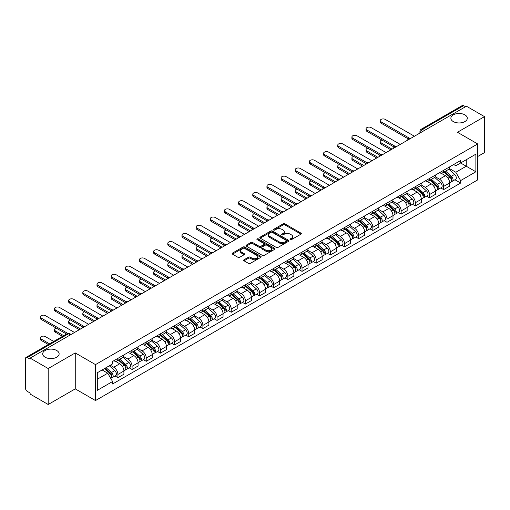 <?xml version="1.0" encoding="UTF-8"?>
<svg xmlns="http://www.w3.org/2000/svg" width="510" height="510" viewBox="0 0 510 510"><rect width="100%" height="100%" fill="white"/><g stroke="black" fill="none" stroke-linecap="round" stroke-linejoin="round"><path stroke-width="0.76" d="M290.247 239.617A0.88 0.51 0 0 0 291.497 239.617L300.964 234.147A1.262 0.727 0 0 0 301.333 233.637A1.262 0.727 0 0 0 300.964 233.121L284.924 223.858A1.262 0.727 0 0 0 283.146 223.858L273.672 229.328A0.88 0.51 0 0 0 273.417 229.685A0.88 0.51 0 0 0 273.672 230.048A0.88 0.51 0 0 0 274.922 230.048L276.146 229.341A4.035 2.327 0 0 1 281.851 229.341L283.19 230.112A4.035 2.327 0 0 1 284.37 231.757A4.035 2.327 0 0 1 283.19 233.401L281.96 234.109A0.88 0.51 0 0 0 281.705 234.472A0.88 0.51 0 0 0 281.96 234.829A0.88 0.51 0 0 0 283.209 234.829L284.433 234.122A4.035 2.327 0 0 1 290.139 234.122L291.478 234.893A4.035 2.327 0 0 1 292.657 236.544A4.035 2.327 0 0 1 291.478 238.189L290.247 238.897A0.88 0.51 0 0 0 289.992 239.254A0.88 0.51 0 0 0 290.247 239.617L290.247 238.897M56.731 350.51A8.217 4.743 0 0 0 47.774 349.478A8.217 4.743 0 0 0 42.7 353.863A8.217 4.743 0 0 0 45.109 357.217A8.217 4.743 0 0 0 54.066 358.243A8.217 4.743 0 0 0 59.134 353.863A8.217 4.743 0 0 0 56.731 350.51M464.89 114.858A8.217 4.743 0 0 0 455.934 113.832A8.217 4.743 0 0 0 450.865 118.212A8.217 4.743 0 0 0 453.269 121.565A8.217 4.743 0 0 0 462.226 122.598A8.217 4.743 0 0 0 467.3 118.212A8.217 4.743 0 0 0 464.89 114.858M244.022 259.769A1.262 0.727 0 0 0 243.652 260.285A1.262 0.727 0 0 0 244.022 260.801L248.523 263.396A1.262 0.727 0 0 0 250.308 263.396L260.82 257.327A1.262 0.727 0 0 0 261.19 256.81A1.262 0.727 0 0 0 260.82 256.3L244.781 247.038A1.262 0.727 0 0 0 242.996 247.038L232.483 253.107A1.262 0.727 0 0 0 232.114 253.623A1.262 0.727 0 0 0 232.483 254.139L237.921 257.276A1.262 0.727 0 0 0 239.7 257.276L244.201 254.675A1.262 0.727 0 0 0 244.57 254.165A1.262 0.727 0 0 0 244.201 253.648L241.504 252.093A3.372 1.944 0 0 1 240.516 250.716A3.372 1.944 0 0 1 242.601 248.918A3.372 1.944 0 0 1 246.273 249.339L256.836 255.433A3.372 1.944 0 0 1 257.818 256.81A3.372 1.944 0 0 1 255.739 258.608A3.372 1.944 0 0 1 252.067 258.188L250.308 257.174A1.262 0.727 0 0 0 248.523 257.174L244.022 259.769L244.022 260.801L248.523 258.219L248.523 257.174M95.491 364.605L75.251 352.92L48.195 368.539L30.128 358.109L466.433 106.207L484.5 116.637L457.444 132.262L477.692 143.947L95.491 364.605L95.491 400.56L477.692 179.902L477.692 143.947M276.235 247.401A1.262 0.727 0 0 0 278.02 247.401L288.532 241.326A1.262 0.727 0 0 0 288.902 240.816A1.262 0.727 0 0 0 288.532 240.299L272.493 231.036A1.262 0.727 0 0 0 270.714 231.036L260.196 237.112A1.262 0.727 0 0 0 259.826 237.622A1.262 0.727 0 0 0 260.196 238.138L276.235 247.401M257.474 239.808A0.88 0.51 0 0 1 258.372 239.929L274.66 249.339L264.161 255.395A1.262 0.727 0 0 1 262.382 255.395L246.343 246.139L246.343 245.106A1.262 0.727 0 0 0 245.973 245.622A1.262 0.727 0 0 0 246.343 246.139M246.343 245.106L250.844 242.511A1.262 0.727 0 0 1 252.622 242.511L259.125 246.266A1.262 0.727 0 0 0 260.91 246.266L263.893 244.545A1.262 0.727 0 0 0 264.263 244.029A1.262 0.727 0 0 0 263.893 243.512L257.123 239.604A0.88 0.51 0 0 1 256.861 239.241A0.88 0.51 0 0 1 257.41 238.776A0.88 0.51 0 0 1 258.372 238.884L274.68 248.3A1.262 0.727 0 0 1 275.049 248.81A1.262 0.727 0 0 1 274.68 249.326L274.68 248.3M48.195 368.539L48.195 404.494L30.128 394.064L30.128 393.012L27.317 391.393A2.569 1.485 -120 0 1 25.5 388.244L25.5 358.581A2.569 1.485 -120 0 1 26.029 357.402L67.154 333.661A2.569 1.485 60 0 1 68.442 333.789L27.317 357.529A2.569 1.485 -120 0 0 26.029 357.402M477.692 156.525L484.5 152.598L484.5 116.637M48.195 404.494L75.251 388.875L95.491 400.56M30.128 358.109L30.128 359.155L27.317 357.529M424.403 130.477L422.497 129.374A2.569 1.485 60 0 0 421.209 129.247L462.334 105.506A2.569 1.485 60 0 1 463.622 105.634L422.497 129.374A2.569 1.485 120 0 0 420.68 132.523L420.68 132.625M465.528 106.737L463.622 105.634M443.649 170.315A5.903 3.411 60 0 1 442.425 172.96L448.417 169.505A5.903 3.411 -120 0 0 449.642 166.853M435.145 176.67L439.473 179.169A5.903 3.411 60 0 1 443.649 186.405L449.642 182.943A5.903 3.411 -120 0 0 445.466 175.708L441.175 173.234M449.642 182.943L449.642 186.137L443.649 189.599L440.774 187.941M442.425 172.96A5.903 3.411 60 0 1 439.518 172.699M443.649 186.405L443.649 189.599M429.484 178.487A5.903 3.411 60 0 1 428.26 181.139L434.252 177.678A5.903 3.411 -120 0 0 435.476 175.026M426.615 196.12L429.484 197.778L435.476 194.316L435.476 191.123A5.903 3.411 -120 0 0 431.301 183.887L427.01 181.413M428.26 181.139A5.903 3.411 60 0 1 425.353 180.871M420.979 184.849L425.308 187.348A5.903 3.411 60 0 1 429.484 194.578L429.484 197.778M415.325 186.666A5.903 3.411 60 0 1 414.101 189.318L420.093 185.857A5.903 3.411 -120 0 0 421.317 183.205M412.45 204.293L415.325 205.951L421.317 202.495L421.317 199.295A5.903 3.411 -120 0 0 417.142 192.066L412.851 189.586M414.101 189.318A5.903 3.411 60 0 1 411.194 189.051M406.821 193.022L411.149 195.521A5.903 3.411 60 0 1 415.325 202.757L415.325 205.951M401.16 194.839A5.903 3.411 60 0 1 399.936 197.491L405.928 194.029A5.903 3.411 -120 0 0 407.152 191.384M398.291 212.472L401.16 214.13L407.152 210.668L407.152 207.474A5.903 3.411 -120 0 0 402.976 200.239L398.686 197.765M399.936 197.491A5.903 3.411 60 0 1 397.029 197.223M392.655 201.201L396.984 203.7A5.903 3.411 60 0 1 401.16 210.93L401.16 214.13M387.001 203.018A5.903 3.411 60 0 1 385.777 205.67L391.769 202.209A5.903 3.411 -120 0 0 392.993 199.557M384.126 220.645L387.001 222.303L392.993 218.847L392.993 215.647A5.903 3.411 -120 0 0 388.818 208.418L384.527 205.938M385.777 205.67A5.903 3.411 60 0 1 382.87 205.402M378.496 209.374L382.825 211.873A5.903 3.411 60 0 1 387.001 219.109L387.001 222.303M372.835 211.191A5.903 3.411 60 0 1 371.611 213.843L377.604 210.388A5.903 3.411 -120 0 0 378.828 207.736M369.967 228.824L372.835 230.482L378.828 227.02L378.828 223.826A5.903 3.411 -120 0 0 374.652 216.591L370.362 214.117M371.611 213.843A5.903 3.411 60 0 1 368.704 213.575M364.331 217.553L368.66 220.052A5.903 3.411 60 0 1 372.835 227.288L372.835 230.482M358.677 219.37A5.903 3.411 60 0 1 357.453 222.022L363.445 218.56A5.903 3.411 -120 0 0 364.663 215.908M355.801 236.997L358.677 238.661L364.669 235.199L364.669 231.999A5.903 3.411 -120 0 0 360.487 224.77L356.203 222.29M357.453 222.022A5.903 3.411 60 0 1 354.546 221.754M350.172 225.732L354.501 228.225A5.903 3.411 60 0 1 358.677 235.461L358.677 238.661M344.511 227.549A5.903 3.411 60 0 1 343.287 230.195L349.28 226.74A5.903 3.411 -120 0 0 350.504 224.088M341.643 245.176L344.511 246.834L350.504 243.378L350.504 240.178A5.903 3.411 -120 0 0 346.328 232.942L342.038 230.469M343.287 230.195A5.903 3.411 60 0 1 340.38 229.933M336.007 233.905L340.336 236.404A5.903 3.411 60 0 1 344.511 243.64L344.511 246.834M330.353 235.722A5.903 3.411 60 0 1 329.128 238.374L335.121 234.912A5.903 3.411 -120 0 0 336.339 232.267M327.477 253.355L330.353 255.013L336.339 251.551L336.339 248.357A5.903 3.411 -120 0 0 332.163 241.122L327.879 238.648M329.128 238.374A5.903 3.411 60 0 1 326.221 238.106M321.848 242.084L326.177 244.583A5.903 3.411 60 0 1 330.353 251.812L330.353 255.013M316.187 243.901A5.903 3.411 60 0 1 314.963 246.553L320.956 243.091A5.903 3.411 -120 0 0 322.18 240.44M313.312 261.528L316.187 263.185L322.18 259.73L322.18 256.53A5.903 3.411 -120 0 0 318.004 249.301L313.714 246.821M314.963 246.553A5.903 3.411 60 0 1 312.056 246.285M307.683 250.257L312.012 252.756A5.903 3.411 60 0 1 316.187 259.992L316.187 263.185M302.028 252.074A5.903 3.411 60 0 1 300.804 254.726L306.797 251.271A5.903 3.411 -120 0 0 308.014 248.619M299.153 269.707L302.028 271.365L308.014 267.903L308.014 264.709A5.903 3.411 -120 0 0 303.839 257.474L299.555 255M300.804 254.726A5.903 3.411 60 0 1 297.897 254.458M293.524 258.436L297.853 260.935A5.903 3.411 60 0 1 302.028 268.164L302.028 271.365M287.863 260.253A5.903 3.411 60 0 1 286.639 262.905L292.632 259.443A5.903 3.411 -120 0 0 293.856 256.791M284.988 277.88L287.863 279.544L293.856 276.082L293.856 272.882A5.903 3.411 -120 0 0 289.68 265.653L285.39 263.173M286.639 262.905A5.903 3.411 60 0 1 283.732 262.637M279.359 266.609L283.688 269.108A5.903 3.411 60 0 1 287.863 276.344L287.863 279.544M273.704 268.426A5.903 3.411 60 0 1 272.48 271.078L278.473 267.623A5.903 3.411 -120 0 0 279.69 264.97M270.829 286.059L273.704 287.716L279.69 284.255L279.69 281.061A5.903 3.411 -120 0 0 275.515 273.825L271.231 271.352M272.48 271.078A5.903 3.411 60 0 1 269.573 270.816M265.2 274.788L269.522 277.287A5.903 3.411 60 0 1 273.704 284.523L273.704 287.716M259.539 276.605A5.903 3.411 60 0 1 258.315 279.257L264.308 275.795A5.903 3.411 -120 0 0 265.531 273.143M256.664 294.238L259.539 295.896L265.531 292.434L265.531 289.24A5.903 3.411 -120 0 0 261.356 282.005L257.065 279.531M258.315 279.257A5.903 3.411 60 0 1 255.408 278.989M251.035 282.967L255.363 285.466A5.903 3.411 60 0 1 259.539 292.695L259.539 295.896M245.374 284.784A5.903 3.411 60 0 1 244.156 287.436L250.149 283.974A5.903 3.411 -120 0 0 251.366 281.322M242.505 302.411L245.38 304.068L251.366 300.613L251.366 297.413A5.903 3.411 -120 0 0 247.191 290.184L242.907 287.704M244.156 287.436A5.903 3.411 60 0 1 241.249 287.168M236.876 291.14L241.198 293.639A5.903 3.411 60 0 1 245.38 300.874L245.38 304.068M231.215 292.957A5.903 3.411 60 0 1 229.991 295.609L235.983 292.147A5.903 3.411 -120 0 0 237.207 289.501M228.34 310.59L231.215 312.248L237.207 308.786L237.207 305.592A5.903 3.411 -120 0 0 233.032 298.356L228.741 295.883M229.991 295.609A5.903 3.411 60 0 1 227.084 295.341M222.711 299.319L227.039 301.818A5.903 3.411 60 0 1 231.215 309.047L231.215 312.248M217.05 301.136A5.903 3.411 60 0 1 215.832 303.788L221.818 300.326A5.903 3.411 -120 0 0 223.042 297.674M214.181 318.763L217.05 320.42L223.042 316.965L223.042 313.765A5.903 3.411 -120 0 0 218.866 306.535L214.583 304.056M215.832 303.788A5.903 3.411 60 0 1 212.925 303.52M208.552 307.492L212.874 309.991A5.903 3.411 60 0 1 217.05 317.226L217.05 320.42M202.891 309.309A5.903 3.411 60 0 1 201.667 311.961L207.659 308.505A5.903 3.411 -120 0 0 208.883 305.853M200.016 326.942L202.891 328.599L208.883 325.138L208.883 321.944A5.903 3.411 -120 0 0 204.708 314.708L200.417 312.235M201.667 311.961A5.903 3.411 60 0 1 198.76 311.693M194.386 315.671L198.715 318.17A5.903 3.411 60 0 1 202.891 325.399L202.891 328.599M188.726 317.488A5.903 3.411 60 0 1 187.508 320.14L193.494 316.678A5.903 3.411 -120 0 0 194.718 314.026M185.857 335.115L188.726 336.778L194.718 333.317L194.718 330.117A5.903 3.411 -120 0 0 190.542 322.887L186.258 320.407M187.508 320.14A5.903 3.411 60 0 1 184.601 319.872M180.228 323.85L184.55 326.343A5.903 3.411 60 0 1 188.726 333.578L188.726 336.778M174.567 325.667A5.903 3.411 60 0 1 173.343 328.312L179.335 324.857A5.903 3.411 -120 0 0 180.559 322.205M171.691 343.294L174.567 344.951L180.559 341.496L180.559 338.296A5.903 3.411 -120 0 0 176.383 331.06L172.093 328.587M173.343 328.312A5.903 3.411 60 0 1 170.436 328.051M166.062 332.023L170.391 334.522A5.903 3.411 60 0 1 174.567 341.757L174.567 344.951M160.401 333.84A5.903 3.411 60 0 1 159.184 336.492L165.17 333.03A5.903 3.411 -120 0 0 166.394 330.384M157.533 351.473L160.401 353.13L166.394 349.669L166.394 346.475A5.903 3.411 -120 0 0 162.218 339.239L157.928 336.766M159.184 336.492A5.903 3.411 60 0 1 156.27 336.224M151.903 340.202L156.226 342.701A5.903 3.411 60 0 1 160.401 349.93L160.401 353.13M146.243 342.019A5.903 3.411 60 0 1 145.018 344.671L151.011 341.209A5.903 3.411 -120 0 0 152.235 338.557M143.367 359.646L146.243 361.303L152.235 357.848L152.235 354.648A5.903 3.411 -120 0 0 148.059 347.418L143.769 344.938M145.018 344.671A5.903 3.411 60 0 1 142.111 344.403M137.738 348.375L142.067 350.874A5.903 3.411 60 0 1 146.243 358.109L146.243 361.303M132.077 350.192A5.903 3.411 60 0 1 130.853 352.844L136.846 349.388A5.903 3.411 -120 0 0 138.07 346.736M129.208 367.825L132.077 369.482L138.07 366.021L138.07 362.827A5.903 3.411 -120 0 0 133.894 355.591L129.604 353.118M130.853 352.844A5.903 3.411 60 0 1 127.946 352.576M123.573 356.554L127.902 359.053A5.903 3.411 60 0 1 132.077 366.282L132.077 369.482M117.918 358.371A5.903 3.411 60 0 1 116.694 361.023L122.687 357.561A5.903 3.411 -120 0 0 123.911 354.909M115.043 375.997L117.918 377.661L123.911 374.2L123.911 371A5.903 3.411 -120 0 0 119.735 363.77L115.445 361.29M116.694 361.023A5.903 3.411 60 0 1 113.787 360.755M110.294 365.236L113.743 367.225A5.903 3.411 60 0 1 117.918 374.461L117.918 377.661M453.677 164.52L455.812 165.75L475.875 154.167L466.255 159.726L466.255 166.222L455.812 172.252L449.304 168.491M97.308 379.23L107.75 373.205L112.563 381.537L97.308 390.341L97.308 372.733L112.563 363.923L112.563 361.462L460.626 160.51L460.626 162.97L475.875 171.781L460.626 180.585L455.812 172.252M475.875 154.167L475.875 171.781M112.563 381.537L112.563 383.998L460.626 183.045L460.626 180.585M75.251 352.92L75.251 388.875M107.75 373.205L102.121 369.954M454.939 179.762L460.626 183.045M290.604 239.738L291.478 239.235A4.035 2.327 0 0 0 292.657 237.59L292.657 236.544M284.37 231.757L284.37 232.809A4.035 2.327 0 0 1 283.19 234.453L282.317 234.957M300.964 233.121L300.964 234.147L284.924 224.91A1.262 0.727 0 0 0 283.146 224.91L274.029 230.169M288.532 240.299L288.532 241.326L272.493 232.088A1.262 0.727 0 0 0 270.714 232.088L260.215 238.144M286.308 241.173A0.88 0.51 0 0 0 286.563 240.816A0.88 0.51 0 0 0 286.308 240.452L272.225 232.324A0.88 0.51 0 0 0 270.982 232.324L269.688 233.07A4.035 2.327 0 0 0 268.509 234.715A4.035 2.327 0 0 0 269.688 236.359L279.314 241.918A4.035 2.327 0 0 0 285.013 241.918L286.308 241.173L286.308 242.218A0.88 0.51 0 0 0 286.563 241.861L286.563 240.816M268.509 234.715L268.509 235.767A4.035 2.327 0 0 0 269.688 237.411L269.688 236.359M286.308 242.218L285.013 242.964A4.035 2.327 0 0 1 279.314 242.964L269.688 237.411M246.355 246.145L250.844 243.557L250.844 242.511M264.263 244.029L264.263 245.074A1.262 0.727 0 0 1 263.893 245.59L260.91 247.312A1.262 0.727 0 0 1 259.125 247.312L252.622 243.557A1.262 0.727 0 0 0 250.844 243.557M265.876 250.161A3.372 1.944 0 0 0 269.554 250.582A3.372 1.944 0 0 0 271.632 248.784A3.372 1.944 0 0 0 270.644 247.414L266.928 245.265A1.262 0.727 0 0 0 265.143 245.265L262.159 246.987A1.262 0.727 0 0 0 261.789 247.503A1.262 0.727 0 0 0 262.159 248.013L265.876 250.161L265.876 251.213A3.372 1.944 0 0 0 269.554 251.634A3.372 1.944 0 0 0 271.632 249.836L271.632 248.784M261.789 247.503L261.789 248.548A1.262 0.727 0 0 0 262.159 249.065L262.159 248.013M265.876 251.213L262.159 249.065M257.818 256.81L257.818 257.862A3.372 1.944 0 0 1 255.739 259.66A3.372 1.944 0 0 1 252.067 259.239L250.308 258.219A1.262 0.727 0 0 0 248.523 258.219M240.516 250.716L240.516 251.761A3.372 1.944 0 0 0 241.504 253.138L241.504 252.093M244.201 253.648L244.201 254.675L241.504 253.138M260.801 257.34L244.781 248.083A1.262 0.727 0 0 0 242.996 248.083L232.503 254.146L232.483 253.107M444.057 172.023L449.826 177.168A3.207 1.855 60 0 1 450.834 182.134L449.635 182.822M444.21 172.157L446.926 173.725M381.952 140.04A2.952 1.702 -0 0 0 380.231 141.589A2.952 1.702 -0 0 0 381.097 142.794L392.082 149.137M444.637 171.685L451.063 177.416A1.543 0.892 60 0 1 451.541 179.794A1.543 0.892 60 0 1 451.401 179.851M445.6 171.13L451.369 176.275A3.207 1.855 60 0 1 452.376 181.241A3.207 1.855 60 0 1 451.407 181.343M448.819 169.199L454.639 174.394A3.207 1.855 60 0 1 455.647 179.354L452.376 181.241M390.902 149.819L381.097 144.158A2.952 1.702 180 0 1 380.231 142.953L380.231 141.589M408.312 138.905L381.097 123.191A2.952 1.702 180 0 1 380.231 121.986L380.231 120.621A2.952 1.702 -0 0 0 381.097 121.826L409.485 138.216M414.413 136.24L385.273 119.416A2.952 1.702 -0 0 0 382.054 119.047A2.952 1.702 -0 0 0 380.231 120.621M429.892 180.196L435.667 185.347A3.207 1.855 60 0 1 436.675 190.306L435.476 191.001M430.045 180.33L432.767 181.898M367.793 148.219A2.952 1.702 -0 0 0 366.072 149.768A2.952 1.702 -0 0 0 366.939 150.973L377.923 157.316M430.478 179.858L436.898 185.589A1.543 0.892 60 0 1 437.382 187.973A1.543 0.892 60 0 1 437.242 188.031M431.441 179.303L437.21 184.454A3.207 1.855 60 0 1 438.217 189.42A3.207 1.855 60 0 1 437.248 189.522M434.654 177.372L440.474 182.567A3.207 1.855 60 0 1 441.488 187.533L438.217 189.42M376.737 157.992L366.939 152.337A2.952 1.702 180 0 1 366.072 151.126L366.072 149.768M415.733 188.375L421.502 193.519A3.207 1.855 60 0 1 422.509 198.486L421.311 199.174M415.886 188.509L418.602 190.077M353.628 156.391A2.952 1.702 -0 0 0 351.906 157.941A2.952 1.702 -0 0 0 352.773 159.145L363.757 165.489M416.313 188.037L422.739 193.768A1.543 0.892 60 0 1 423.217 196.146A1.543 0.892 60 0 1 423.077 196.203M417.276 187.482L423.045 192.633A3.207 1.855 60 0 1 424.052 197.593A3.207 1.855 60 0 1 423.083 197.695M420.495 185.551L426.315 190.746A3.207 1.855 60 0 1 427.323 195.706L424.052 197.593M362.578 166.171L352.773 160.51A2.952 1.702 180 0 1 351.906 159.305L351.906 157.941M394.147 147.078L366.939 131.37A2.952 1.702 180 0 1 366.072 130.165L366.072 128.8A2.952 1.702 -0 0 0 366.939 130.005L395.32 146.395M400.254 144.419L371.114 127.596A2.952 1.702 -0 0 0 367.895 127.226A2.952 1.702 -0 0 0 366.072 128.8M379.988 155.257L352.773 139.542A2.952 1.702 180 0 1 351.906 138.337L351.906 136.98A2.952 1.702 -0 0 0 352.773 138.184L381.161 154.568M386.089 152.598L356.949 135.768A2.952 1.702 -0 0 0 353.73 135.399A2.952 1.702 -0 0 0 351.906 136.98M401.568 196.548L407.343 201.699A3.207 1.855 60 0 1 408.351 206.665L407.152 207.353M401.721 196.688L404.443 198.256M339.469 164.571A2.952 1.702 -0 0 0 337.747 166.12A2.952 1.702 -0 0 0 338.614 167.325L349.599 173.668M402.154 196.216L408.574 201.941A1.543 0.892 60 0 1 409.058 204.325A1.543 0.892 60 0 1 408.918 204.382M403.117 195.655L408.886 200.806A3.207 1.855 60 0 1 409.893 205.772A3.207 1.855 60 0 1 408.924 205.874M406.33 193.723L412.15 198.919A3.207 1.855 60 0 1 413.157 203.885L409.893 205.772M348.413 174.35L338.614 168.689A2.952 1.702 180 0 1 337.747 167.484L337.747 166.12M387.409 204.727L393.178 209.878A3.207 1.855 60 0 1 394.185 214.837L392.987 215.532M387.562 204.861L390.277 206.429M325.303 172.743A2.952 1.702 -0 0 0 323.582 174.292A2.952 1.702 -0 0 0 324.449 175.497L335.433 181.84M387.989 204.389L394.415 210.12A1.543 0.892 60 0 1 394.893 212.504A1.543 0.892 60 0 1 394.753 212.555M388.951 203.834L394.721 208.985A3.207 1.855 60 0 1 395.728 213.945A3.207 1.855 60 0 1 394.759 214.053M392.171 201.903L397.991 207.098A3.207 1.855 60 0 1 398.998 212.058L395.728 213.945M334.254 182.523L324.449 176.862A2.952 1.702 180 0 1 323.582 175.657L323.582 174.292M373.243 212.899L379.019 218.05A3.207 1.855 60 0 1 380.026 223.017L378.828 223.705M373.397 213.04L376.112 214.608M311.145 180.922A2.952 1.702 -0 0 0 309.423 182.472A2.952 1.702 -0 0 0 310.284 183.676L321.274 190.02M373.83 212.568L380.25 218.299A1.543 0.892 60 0 1 380.734 220.677A1.543 0.892 60 0 1 380.594 220.734M374.793 212.013L380.562 217.158A3.207 1.855 60 0 1 381.569 222.124A3.207 1.855 60 0 1 380.6 222.226M378.006 210.082L383.826 215.271A3.207 1.855 60 0 1 384.833 220.237L381.569 222.124M320.089 190.702L310.284 185.041A2.952 1.702 180 0 1 309.423 183.836L309.423 182.472M365.823 163.436L338.614 147.721A2.952 1.702 180 0 1 337.747 146.517L337.747 145.152A2.952 1.702 -0 0 0 338.614 146.357L366.996 162.747M371.93 160.771L342.79 143.947A2.952 1.702 -0 0 0 339.571 143.578A2.952 1.702 -0 0 0 337.747 145.152M351.664 171.609L324.449 155.901A2.952 1.702 180 0 1 323.582 154.689L323.582 153.332A2.952 1.702 -0 0 0 324.449 154.536L352.837 170.927M357.765 168.95L328.625 152.127A2.952 1.702 -0 0 0 325.405 151.757A2.952 1.702 -0 0 0 323.582 153.332M337.499 179.788L310.284 164.073A2.952 1.702 180 0 1 309.423 162.868L309.423 161.504A2.952 1.702 -0 0 0 310.284 162.709L338.672 179.099M343.606 177.123L314.466 160.299A2.952 1.702 -0 0 0 311.247 159.93A2.952 1.702 -0 0 0 309.423 161.504M359.085 221.079L364.854 226.23A3.207 1.855 60 0 1 365.861 231.189L364.663 231.884M359.238 221.212L361.953 222.781M296.979 189.095A2.952 1.702 -0 0 0 295.258 190.651A2.952 1.702 -0 0 0 296.125 191.856L307.109 198.192M359.665 220.741L366.091 226.472A1.543 0.892 60 0 1 366.569 228.856A1.543 0.892 60 0 1 366.429 228.913M360.627 220.186L366.397 225.337A3.207 1.855 60 0 1 367.404 230.303A3.207 1.855 60 0 1 366.435 230.405M363.847 218.255L369.667 223.45A3.207 1.855 60 0 1 370.674 228.416L367.404 230.303M305.93 198.874L296.125 193.213A2.952 1.702 180 0 1 295.258 192.009L295.258 190.651M323.34 187.96L296.125 172.252A2.952 1.702 180 0 1 295.258 171.048L295.258 169.683A2.952 1.702 -0 0 0 296.125 170.888L324.513 187.278M329.441 185.302L300.301 168.478A2.952 1.702 -0 0 0 297.081 168.109A2.952 1.702 -0 0 0 295.258 169.683M344.919 229.258L350.695 234.402A3.207 1.855 60 0 1 351.702 239.368L350.504 240.057M345.072 229.392L347.788 230.96M282.82 197.274A2.952 1.702 -0 0 0 281.099 198.823A2.952 1.702 -0 0 0 281.96 200.028L292.944 206.371M345.506 228.92L351.925 234.651A1.543 0.892 60 0 1 352.41 237.029A1.543 0.892 60 0 1 352.27 237.086M346.462 228.365L352.238 233.516A3.207 1.855 60 0 1 353.245 238.476A3.207 1.855 60 0 1 352.276 238.578M349.681 226.434L355.502 231.629A3.207 1.855 60 0 1 356.509 236.589L353.245 238.476M291.765 207.054L281.96 201.393A2.952 1.702 180 0 1 281.099 200.188L281.099 198.823M309.175 196.14L281.96 180.425A2.952 1.702 180 0 1 281.099 179.22L281.099 177.856A2.952 1.702 -0 0 0 281.96 179.067L310.348 195.451M315.282 193.475L286.135 176.651A2.952 1.702 -0 0 0 282.923 176.281A2.952 1.702 -0 0 0 281.099 177.856M330.76 237.43L336.53 242.581A3.207 1.855 60 0 1 337.537 247.541L336.339 248.236M330.913 237.571L333.629 239.139M268.655 205.453A2.952 1.702 -0 0 0 266.934 207.003A2.952 1.702 -0 0 0 267.801 208.208L278.785 214.551M331.341 237.093L337.76 242.824A1.543 0.892 60 0 1 338.245 245.208A1.543 0.892 60 0 1 338.104 245.265M332.303 236.538L338.073 241.689A3.207 1.855 60 0 1 339.08 246.655A3.207 1.855 60 0 1 338.111 246.757M335.523 234.606L341.343 239.802A3.207 1.855 60 0 1 342.35 244.768L339.08 246.655M277.606 215.226L267.801 209.572A2.952 1.702 180 0 1 266.934 208.36L266.934 207.003M295.016 204.312L267.801 188.604A2.952 1.702 180 0 1 266.934 187.399L266.934 186.035A2.952 1.702 -0 0 0 267.801 187.24L296.189 203.63M301.117 201.654L271.977 184.83A2.952 1.702 -0 0 0 268.757 184.461A2.952 1.702 -0 0 0 266.934 186.035M316.595 245.61L322.371 250.761A3.207 1.855 60 0 1 323.378 255.72L322.18 256.409M316.748 245.743L319.464 247.312M254.496 213.626A2.952 1.702 -0 0 0 252.775 215.175A2.952 1.702 -0 0 0 253.636 216.38L264.62 222.723M317.182 245.272L323.601 251.003A1.543 0.892 60 0 1 324.086 253.387A1.543 0.892 60 0 1 323.946 253.438M318.138 244.717L323.914 249.868A3.207 1.855 60 0 1 324.921 254.828A3.207 1.855 60 0 1 323.952 254.93M321.357 242.785L327.178 247.981A3.207 1.855 60 0 1 328.185 252.941L324.921 254.828M263.44 223.405L253.636 217.744A2.952 1.702 180 0 1 252.775 216.54L252.775 215.175M280.851 212.491L253.636 196.777A2.952 1.702 180 0 1 252.775 195.572L252.775 194.214A2.952 1.702 -0 0 0 253.636 195.419L282.024 211.803M286.958 209.833L257.811 193.003A2.952 1.702 -0 0 0 254.598 192.64A2.952 1.702 -0 0 0 252.775 194.214M302.436 253.782L308.206 258.933A3.207 1.855 60 0 1 309.213 263.899L308.014 264.588M302.589 253.923L305.305 255.491M240.331 221.805A2.952 1.702 -0 0 0 238.61 223.355A2.952 1.702 -0 0 0 239.477 224.559L250.461 230.902M303.016 253.451L309.436 259.176A1.543 0.892 60 0 1 309.921 261.56A1.543 0.892 60 0 1 309.78 261.617M303.979 252.896L309.748 258.041A3.207 1.855 60 0 1 310.756 263.007A3.207 1.855 60 0 1 309.787 263.109M307.198 250.965L313.019 256.154A3.207 1.855 60 0 1 314.026 261.12L310.756 263.007M249.282 231.585L239.477 225.924A2.952 1.702 180 0 1 238.61 224.719L238.61 223.355M266.692 220.671L239.477 204.956A2.952 1.702 180 0 1 238.61 203.751L238.61 202.387A2.952 1.702 -0 0 0 239.477 203.592L267.865 219.982M272.793 218.006L243.652 201.182A2.952 1.702 -0 0 0 240.433 200.812A2.952 1.702 -0 0 0 238.61 202.387M288.271 261.962L294.047 267.112A3.207 1.855 60 0 1 295.054 272.072L293.856 272.767M288.424 262.095L291.14 263.664M226.172 229.978A2.952 1.702 -0 0 0 224.451 231.527A2.952 1.702 -0 0 0 225.312 232.738L236.296 239.075M288.858 261.624L295.277 267.355A1.543 0.892 60 0 1 295.762 269.739A1.543 0.892 60 0 1 295.621 269.79M289.814 261.069L295.59 266.22A3.207 1.855 60 0 1 296.597 271.18A3.207 1.855 60 0 1 295.628 271.288M293.033 259.137L298.854 264.333A3.207 1.855 60 0 1 299.861 269.293L296.597 271.18M235.116 239.757L225.312 234.096A2.952 1.702 180 0 1 224.451 232.891L224.451 231.527M252.526 228.843L225.312 213.135A2.952 1.702 180 0 1 224.451 211.93L224.451 210.566A2.952 1.702 -0 0 0 225.312 211.771L253.699 228.161M258.634 226.185L229.487 209.361A2.952 1.702 -0 0 0 226.274 208.992A2.952 1.702 -0 0 0 224.451 210.566M274.112 270.134L279.882 275.285A3.207 1.855 60 0 1 280.889 280.251L279.69 280.94M274.265 270.274L276.981 271.843M212.007 238.157A2.952 1.702 -0 0 0 210.286 239.706A2.952 1.702 -0 0 0 211.153 240.911L222.137 247.254M274.692 269.803L281.112 275.534A1.543 0.892 60 0 1 281.596 277.912A1.543 0.892 60 0 1 281.456 277.969M275.655 269.248L281.424 274.393A3.207 1.855 60 0 1 282.432 279.359A3.207 1.855 60 0 1 281.463 279.461M278.874 267.316L284.695 272.512A3.207 1.855 60 0 1 285.702 277.472L282.432 279.359M220.958 247.936L211.153 242.275A2.952 1.702 180 0 1 210.286 241.071L210.286 239.706M238.368 237.022L211.153 221.308A2.952 1.702 180 0 1 210.286 220.103L210.286 218.739A2.952 1.702 -0 0 0 211.153 219.944L239.541 236.334M244.469 234.358L215.328 217.534A2.952 1.702 -0 0 0 212.109 217.164A2.952 1.702 -0 0 0 210.286 218.739M259.947 278.313L265.723 283.464A3.207 1.855 60 0 1 266.73 288.424L265.531 289.119M260.1 278.447L262.816 280.015M197.848 246.336A2.952 1.702 -0 0 0 196.127 247.885A2.952 1.702 -0 0 0 196.987 249.09L207.972 255.433M260.534 277.976L266.953 283.707A1.543 0.892 60 0 1 267.438 286.091A1.543 0.892 60 0 1 267.297 286.148M261.49 277.421L267.265 282.572A3.207 1.855 60 0 1 268.273 287.538A3.207 1.855 60 0 1 267.304 287.64M264.709 275.489L270.529 280.685A3.207 1.855 60 0 1 271.537 285.651L268.273 287.538M206.792 256.109L196.987 250.448A2.952 1.702 180 0 1 196.127 249.243L196.127 247.885M224.202 245.195L196.987 229.487A2.952 1.702 180 0 1 196.127 228.282L196.127 226.918A2.952 1.702 -0 0 0 196.987 228.123L225.375 244.513M230.31 242.537L201.163 225.713A2.952 1.702 -0 0 0 197.95 225.344A2.952 1.702 -0 0 0 196.127 226.918M245.788 286.492L251.558 291.637A3.207 1.855 60 0 1 252.565 296.603L251.366 297.292M245.941 286.626L248.657 288.195M183.683 254.509A2.952 1.702 -0 0 0 181.962 256.058A2.952 1.702 -0 0 0 182.829 257.263L193.813 263.606M246.368 286.155L252.788 291.886A1.543 0.892 60 0 1 253.272 294.264A1.543 0.892 60 0 1 253.132 294.321M247.331 285.6L253.1 290.751A3.207 1.855 60 0 1 254.107 295.711A3.207 1.855 60 0 1 253.138 295.813M250.55 283.668L256.371 288.864A3.207 1.855 60 0 1 257.378 293.824L254.107 295.711M192.633 264.288L182.829 258.627A2.952 1.702 180 0 1 181.962 257.423L181.962 256.058M210.043 253.374L182.829 237.66A2.952 1.702 180 0 1 181.962 236.455L181.962 235.091A2.952 1.702 -0 0 0 182.829 236.302L211.21 252.686M216.144 250.716L187.004 233.886A2.952 1.702 -0 0 0 183.785 233.516A2.952 1.702 -0 0 0 181.962 235.091M231.623 294.665L237.392 299.816A3.207 1.855 60 0 1 238.406 304.782L237.207 305.471M231.776 294.805L234.492 296.374M169.524 262.688A2.952 1.702 -0 0 0 167.803 264.237A2.952 1.702 -0 0 0 168.663 265.442L179.648 271.785M232.209 294.334L238.629 300.058A1.543 0.892 60 0 1 239.113 302.443A1.543 0.892 60 0 1 238.973 302.5M233.166 293.773L238.941 298.924A3.207 1.855 60 0 1 239.949 303.89A3.207 1.855 60 0 1 238.98 303.992M236.385 291.841L242.205 297.037A3.207 1.855 60 0 1 243.213 302.003L239.949 303.89M178.468 272.467L168.663 266.806A2.952 1.702 180 0 1 167.803 265.602L167.803 264.237M195.878 261.553L168.663 245.839A2.952 1.702 180 0 1 167.803 244.634L167.803 243.27A2.952 1.702 -0 0 0 168.663 244.475L197.051 260.865M201.985 258.889L172.839 242.065A2.952 1.702 -0 0 0 169.626 241.695A2.952 1.702 -0 0 0 167.803 243.27M217.464 302.844L223.233 307.995A3.207 1.855 60 0 1 224.241 312.955L223.042 313.65M217.617 302.978L220.333 304.546M155.359 270.861A2.952 1.702 -0 0 0 153.637 272.41A2.952 1.702 -0 0 0 154.505 273.615L165.489 279.958M218.044 302.506L224.464 308.238A1.543 0.892 60 0 1 224.948 310.622A1.543 0.892 60 0 1 224.808 310.673M219.007 301.952L224.776 307.103A3.207 1.855 60 0 1 225.783 312.063A3.207 1.855 60 0 1 224.814 312.171M222.226 300.02L228.047 305.216A3.207 1.855 60 0 1 229.054 310.176L225.783 312.063M164.309 280.64L154.505 274.979A2.952 1.702 180 0 1 153.637 273.774L153.637 272.41M181.719 269.726L154.505 254.018A2.952 1.702 180 0 1 153.637 252.807L153.637 251.449A2.952 1.702 -0 0 0 154.505 252.654L182.886 269.038M187.82 267.068L158.68 250.244A2.952 1.702 -0 0 0 155.461 249.874A2.952 1.702 -0 0 0 153.637 251.449M203.299 311.017L209.068 316.168A3.207 1.855 60 0 1 210.075 321.134L208.883 321.823M203.452 311.157L206.167 312.726M141.2 279.04A2.952 1.702 -0 0 0 139.479 280.589A2.952 1.702 -0 0 0 140.339 281.794L151.323 288.137M203.885 310.686L210.305 316.41A1.543 0.892 60 0 1 210.789 318.795A1.543 0.892 60 0 1 210.649 318.852M204.841 310.131L210.617 315.276A3.207 1.855 60 0 1 211.624 320.242A3.207 1.855 60 0 1 210.655 320.344M208.061 308.199L213.881 313.389A3.207 1.855 60 0 1 214.888 318.355L211.624 320.242M150.144 288.819L140.339 283.158A2.952 1.702 180 0 1 139.479 281.953L139.479 280.589M167.554 277.905L140.339 262.191A2.952 1.702 180 0 1 139.479 260.986L139.479 259.622A2.952 1.702 -0 0 0 140.339 260.827L168.727 277.217M173.655 275.241L144.515 258.417A2.952 1.702 -0 0 0 141.302 258.047A2.952 1.702 -0 0 0 139.479 259.622M189.14 319.196L194.909 324.347A3.207 1.855 60 0 1 195.916 329.307L194.718 330.002M189.293 319.33L192.009 320.898M127.035 287.213A2.952 1.702 -0 0 0 125.313 288.768A2.952 1.702 -0 0 0 126.18 289.973L137.164 296.31M189.72 318.858L196.14 324.589A1.543 0.892 60 0 1 196.624 326.974A1.543 0.892 60 0 1 196.484 327.031M190.683 318.304L196.452 323.455A3.207 1.855 60 0 1 197.459 328.421A3.207 1.855 60 0 1 196.49 328.523M193.902 316.372L199.722 321.568A3.207 1.855 60 0 1 200.73 326.534L197.459 328.421M135.985 296.992L126.18 291.331A2.952 1.702 180 0 1 125.313 290.126L125.313 288.768M153.395 286.078L126.18 270.37A2.952 1.702 180 0 1 125.313 269.165L125.313 267.801A2.952 1.702 -0 0 0 126.18 269.006L154.562 285.396M159.496 283.42L130.356 266.596A2.952 1.702 -0 0 0 127.137 266.226A2.952 1.702 -0 0 0 125.313 267.801M174.975 327.375L180.744 332.52A3.207 1.855 60 0 1 181.751 337.486L180.559 338.175M175.128 327.509L177.843 329.077M112.876 295.392A2.952 1.702 -0 0 0 111.154 296.941A2.952 1.702 -0 0 0 112.015 298.146L122.999 304.489M175.555 327.037L181.981 332.769A1.543 0.892 60 0 1 182.465 335.147A1.543 0.892 60 0 1 182.325 335.204M176.517 326.483L182.287 331.634A3.207 1.855 60 0 1 183.3 336.594A3.207 1.855 60 0 1 182.325 336.696M179.737 324.551L185.557 329.747A3.207 1.855 60 0 1 186.564 334.707L183.3 336.594M121.82 305.171L112.015 299.51A2.952 1.702 180 0 1 111.154 298.305L111.154 296.941M139.23 294.257L112.015 278.543A2.952 1.702 180 0 1 111.154 277.338L111.154 275.974A2.952 1.702 -0 0 0 112.015 277.179L140.403 293.569M145.331 291.592L116.191 274.769A2.952 1.702 -0 0 0 112.971 274.399A2.952 1.702 -0 0 0 111.154 275.974M160.816 335.548L166.585 340.699A3.207 1.855 60 0 1 167.592 345.659L166.394 346.354M160.969 335.688L163.684 337.257M98.71 303.571A2.952 1.702 -0 0 0 96.989 305.12A2.952 1.702 -0 0 0 97.856 306.325L108.84 312.668M161.396 335.21L167.815 340.941A1.543 0.892 60 0 1 168.3 343.326A1.543 0.892 60 0 1 168.16 343.383M162.358 334.656L168.128 339.807A3.207 1.855 60 0 1 169.135 344.773A3.207 1.855 60 0 1 168.166 344.875M165.572 332.724L171.398 337.92A3.207 1.855 60 0 1 172.405 342.886L169.135 344.773M107.661 313.344L97.856 307.689A2.952 1.702 180 0 1 96.989 306.478L96.989 305.12M125.071 302.43L97.856 286.722A2.952 1.702 180 0 1 96.989 285.517L96.989 284.153A2.952 1.702 -0 0 0 97.856 285.358L126.238 301.748M131.172 299.772L102.032 282.948A2.952 1.702 -0 0 0 98.812 282.578A2.952 1.702 -0 0 0 96.989 284.153M146.65 343.727L152.42 348.872A3.207 1.855 60 0 1 153.427 353.838L152.235 354.526M146.803 343.861L149.519 345.429M84.552 311.744A2.952 1.702 -0 0 0 82.824 313.293A2.952 1.702 -0 0 0 83.691 314.498L94.675 320.841M147.231 343.389L153.657 349.12A1.543 0.892 60 0 1 154.141 351.505A1.543 0.892 60 0 1 154.001 351.556M148.193 342.835L153.963 347.986A3.207 1.855 60 0 1 154.97 352.945A3.207 1.855 60 0 1 154.001 353.047M151.413 340.903L157.233 346.099A3.207 1.855 60 0 1 158.24 351.058L154.97 352.945M93.496 321.523L83.691 315.862A2.952 1.702 180 0 1 82.824 314.657L82.824 313.293M110.906 310.609L83.691 294.895A2.952 1.702 180 0 1 82.824 293.69L82.824 292.332A2.952 1.702 -0 0 0 83.691 293.537L112.079 309.921M117.007 307.951L87.867 291.121A2.952 1.702 -0 0 0 84.647 290.751A2.952 1.702 -0 0 0 82.824 292.332M132.492 351.9L138.261 357.051A3.207 1.855 60 0 1 139.268 362.017L138.07 362.706M132.645 352.04L135.36 353.608M70.386 319.923A2.952 1.702 -0 0 0 68.665 321.472A2.952 1.702 -0 0 0 69.532 322.677L80.516 329.02M133.072 351.568L139.491 357.293A1.543 0.892 60 0 1 139.976 359.678A1.543 0.892 60 0 1 139.836 359.735M134.034 351.014L139.804 356.158A3.207 1.855 60 0 1 140.811 361.125A3.207 1.855 60 0 1 139.842 361.227M137.247 349.082L143.074 354.272A3.207 1.855 60 0 1 144.081 359.238L140.811 361.125M79.337 329.702L69.532 324.041A2.952 1.702 180 0 1 68.665 322.836L68.665 321.472M96.741 318.788L69.532 303.074A2.952 1.702 180 0 1 68.665 301.869L68.665 300.505A2.952 1.702 -0 0 0 69.532 301.71L97.914 318.1M102.848 316.123L73.708 299.3A2.952 1.702 -0 0 0 70.488 298.93A2.952 1.702 -0 0 0 68.665 300.505M118.326 360.079L124.096 365.23A3.207 1.855 60 0 1 125.103 370.19L123.911 370.885M118.479 360.213L121.195 361.781M56.227 328.096A2.952 1.702 -0 0 0 54.5 329.645A2.952 1.702 -0 0 0 55.367 330.856L63.693 335.663M118.906 359.741L125.332 365.472A1.543 0.892 60 0 1 125.817 367.857A1.543 0.892 60 0 1 125.677 367.908M119.869 359.187L125.638 364.338A3.207 1.855 60 0 1 126.646 369.297A3.207 1.855 60 0 1 125.677 369.406M123.088 357.255L128.909 362.451A3.207 1.855 60 0 1 129.916 367.41L126.646 369.297M62.513 336.339L55.367 332.214A2.952 1.702 180 0 1 54.5 331.009L54.5 329.645M82.582 326.961L55.367 311.253A2.952 1.702 180 0 1 54.5 310.042L54.5 308.684A2.952 1.702 -0 0 0 55.367 309.889L83.755 326.279M88.683 324.303L59.542 307.479A2.952 1.702 -0 0 0 56.323 307.109A2.952 1.702 -0 0 0 54.5 308.684M104.518 368.571L109.937 373.403A3.207 1.855 60 0 1 110.944 378.369L110.785 378.458M104.569 368.539L107.036 369.96M53.709 341.426L45.384 336.619A2.952 1.702 -0 0 0 42.164 336.249A2.952 1.702 -0 0 0 40.341 337.824A2.952 1.702 -0 0 0 41.208 339.029L49.534 343.836M105.098 368.233L111.167 373.651A1.543 0.892 60 0 1 111.652 376.029A1.543 0.892 60 0 1 111.511 376.087M106.061 367.678L111.48 372.51A3.207 1.855 60 0 1 112.487 377.476A3.207 1.855 60 0 1 111.518 377.578M109.331 365.791L114.75 370.623A3.207 1.855 60 0 1 115.757 375.589L112.487 377.476M48.354 344.518L41.208 340.393A2.952 1.702 180 0 1 40.341 339.188L40.341 337.824M66.51 334.037L41.208 319.426A2.952 1.702 180 0 1 40.341 318.221L40.341 316.857A2.952 1.702 -0 0 0 41.208 318.061L67.773 333.406M74.524 332.475L45.384 315.652A2.952 1.702 -0 0 0 42.164 315.282A2.952 1.702 -0 0 0 40.341 316.857M420.769 132.575L420.68 132.523A2.569 1.485 0 0 1 419.928 131.472L419.928 133.059M132.077 366.282L138.07 362.827M146.243 358.109L152.235 354.648M160.401 349.93L166.394 346.475M174.567 341.757L180.559 338.296M188.726 333.578L194.718 330.117M202.891 325.399L208.883 321.944M217.05 317.226L223.042 313.765M231.215 309.047L237.207 305.592M245.38 300.874L251.366 297.413M259.539 292.695L265.531 289.24M273.704 284.523L279.69 281.061M287.863 276.344L293.856 272.882M302.028 268.164L308.014 264.709M316.187 259.992L322.18 256.53M330.353 251.812L336.339 248.357M344.511 243.64L350.504 240.178M358.677 235.461L364.669 231.999M372.835 227.288L378.828 223.826M387.001 219.109L392.993 215.647M401.16 210.93L407.152 207.474M415.325 202.757L421.317 199.295M429.484 194.578L435.476 191.123M117.918 374.461L123.911 371M113.743 367.225L119.735 363.77M127.902 359.053L133.894 355.591M142.067 350.874L148.059 347.418M156.226 342.701L162.218 339.239M170.391 334.522L176.383 331.06M184.55 326.343L190.542 322.887M198.715 318.17L204.708 314.708M212.874 309.991L218.866 306.535M227.039 301.818L233.032 298.356M241.198 293.639L247.191 290.184M255.363 285.466L261.356 282.005M269.522 277.287L275.515 273.825M283.688 269.108L289.68 265.653M297.853 260.935L303.839 257.474M312.012 252.756L318.004 249.301M326.177 244.583L332.163 241.122M340.336 236.404L346.328 232.942M354.501 228.225L360.487 224.77M368.66 220.052L374.652 216.591M382.825 211.873L388.818 208.418M396.984 203.7L402.976 200.239M411.149 195.521L417.142 192.066M425.308 187.348L431.301 183.887M439.473 179.169L445.466 175.708M410.716 138.376A2.569 1.485 120 0 0 409.581 139.032M396.55 146.555A2.569 1.485 120 0 0 395.422 147.211M382.392 154.734A2.569 1.485 120 0 0 381.257 155.384M368.226 162.907A2.569 1.485 120 0 0 367.098 163.563M354.067 171.086A2.569 1.485 120 0 0 352.933 171.736M339.902 179.259A2.569 1.485 120 0 0 338.774 179.915M325.743 187.438A2.569 1.485 120 0 0 324.609 188.094M311.578 195.617A2.569 1.485 120 0 0 310.443 196.267M297.419 203.79A2.569 1.485 120 0 0 296.284 204.446M283.254 211.969A2.569 1.485 120 0 0 282.119 212.619M269.095 220.141A2.569 1.485 120 0 0 267.96 220.798M254.93 228.321A2.569 1.485 120 0 0 253.795 228.977M240.771 236.493A2.569 1.485 120 0 0 239.636 237.15M226.606 244.672A2.569 1.485 120 0 0 225.471 245.329M212.447 252.852A2.569 1.485 120 0 0 211.312 253.502M198.282 261.024A2.569 1.485 120 0 0 197.147 261.681M184.123 269.203A2.569 1.485 120 0 0 182.988 269.854M169.958 277.376A2.569 1.485 120 0 0 168.823 278.033M155.799 285.555A2.569 1.485 120 0 0 154.664 286.212M141.633 293.734A2.569 1.485 120 0 0 140.499 294.385M127.474 301.907A2.569 1.485 120 0 0 126.34 302.564M113.309 310.086A2.569 1.485 120 0 0 112.174 310.737M99.15 318.259A2.569 1.485 120 0 0 98.016 318.916M84.985 326.438A2.569 1.485 120 0 0 83.85 327.095M70.348 334.892L68.442 333.789A2.569 1.485 120 0 1 69.723 333.661A2.569 2.569 0 0 0 67.154 333.661M291.478 239.235L291.478 238.189M281.96 234.829L281.96 234.109M283.19 234.453L283.19 233.401M273.672 230.048L273.672 229.328M283.146 224.91L283.146 223.858M284.924 224.91L284.924 223.858M260.196 238.138L260.196 237.112M270.714 232.088L270.714 231.036M272.493 232.088L272.493 231.036M279.314 242.964L279.314 241.918M285.013 242.964L285.013 241.918M252.622 243.557L252.622 242.511M259.125 247.312L259.125 246.266M260.91 247.312L260.91 246.266M263.893 245.59L263.893 244.545M258.372 239.929L258.372 238.884M250.308 258.219L250.308 257.174M252.067 259.239L252.067 258.188M242.996 248.083L242.996 247.038M244.781 248.083L244.781 247.038M260.82 257.327L260.82 256.3M449.826 177.168L448.029 178.207M451.866 179.093L451.286 179.424M454.639 174.394L451.369 176.275M381.097 144.158L381.097 142.794M381.097 121.826L381.097 123.191M435.667 185.347L433.863 186.386M437.701 187.266L437.121 187.603M440.474 182.567L437.21 184.454M366.939 152.337L366.939 150.973M421.502 193.519L419.704 194.559M423.542 195.445L422.962 195.776M426.315 190.746L423.045 192.633M352.773 160.51L352.773 159.145M366.939 130.005L366.939 131.37M352.773 138.184L352.773 139.542M407.343 201.699L405.539 202.738M409.377 203.617L408.797 203.955M412.15 198.919L408.886 200.806M338.614 168.689L338.614 167.325M393.178 209.878L391.38 210.917M395.212 211.797L394.638 212.128M397.991 207.098L394.721 208.985M324.449 176.862L324.449 175.497M379.019 218.05L377.215 219.09M381.053 219.976L380.473 220.307M383.826 215.271L380.562 217.158M310.284 185.041L310.284 183.676M338.614 146.357L338.614 147.721M324.449 154.536L324.449 155.901M310.284 162.709L310.284 164.073M364.854 226.23L363.056 227.269M366.888 228.148L366.314 228.486M369.667 223.45L366.397 225.337M296.125 193.213L296.125 191.856M296.125 170.888L296.125 172.252M350.695 234.402L348.891 235.441M352.729 236.328L352.149 236.659M355.502 231.629L352.238 233.516M281.96 201.393L281.96 200.028M281.96 179.067L281.96 180.425M336.53 242.581L334.732 243.621M338.563 244.5L337.99 244.838M341.343 239.802L338.073 241.689M267.801 209.572L267.801 208.208M267.801 187.24L267.801 188.604M322.371 250.761L320.567 251.793M324.405 252.679L323.824 253.011M327.178 247.981L323.914 249.868M253.636 217.744L253.636 216.38M253.636 195.419L253.636 196.777M308.206 258.933L306.408 259.972M310.239 260.852L309.666 261.19M313.019 256.154L309.748 258.041M239.477 225.924L239.477 224.559M239.477 203.592L239.477 204.956M294.047 267.112L292.243 268.152M296.08 269.031L295.5 269.363M298.854 264.333L295.59 266.22M225.312 234.096L225.312 232.738M225.312 211.771L225.312 213.135M279.882 275.285L278.084 276.324M281.915 277.21L281.341 277.542M284.695 272.512L281.424 274.393M211.153 242.275L211.153 240.911M211.153 219.944L211.153 221.308M265.723 283.464L263.919 284.503M267.756 285.383L267.176 285.721M270.529 280.685L267.265 282.572M196.987 250.448L196.987 249.09M196.987 228.123L196.987 229.487M251.558 291.637L249.76 292.676M253.591 293.562L253.017 293.894M256.371 288.864L253.1 290.751M182.829 258.627L182.829 257.263M182.829 236.302L182.829 237.66M237.392 299.816L235.594 300.855M239.432 301.735L238.852 302.073M242.205 297.037L238.941 298.924M168.663 266.806L168.663 265.442M168.663 244.475L168.663 245.839M223.233 307.995L221.436 309.034M225.267 309.914L224.687 310.246M228.047 305.216L224.776 307.103M154.505 274.979L154.505 273.615M154.505 252.654L154.505 254.018M209.068 316.168L207.27 317.207M211.108 318.093L210.528 318.425M213.881 313.389L210.617 315.276M140.339 283.158L140.339 281.794M140.339 260.827L140.339 262.191M194.909 324.347L193.112 325.386M196.943 326.266L196.363 326.604M199.722 321.568L196.452 323.455M126.18 291.331L126.18 289.973M126.18 269.006L126.18 270.37M180.744 332.52L178.946 333.559M182.784 334.445L182.204 334.777M185.557 329.747L182.287 331.634M112.015 299.51L112.015 298.146M112.015 277.179L112.015 278.543M166.585 340.699L164.787 341.738M168.619 342.618L168.039 342.956M171.398 337.92L168.128 339.807M97.856 307.689L97.856 306.325M97.856 285.358L97.856 286.722M152.42 348.872L150.622 349.911M154.46 350.797L153.88 351.129M157.233 346.099L153.963 347.986M83.691 315.862L83.691 314.498M83.691 293.537L83.691 294.895M138.261 357.051L136.463 358.09M140.295 358.97L139.714 359.308M143.074 354.272L139.804 356.158M69.532 324.041L69.532 322.677M69.532 301.71L69.532 303.074M124.096 365.23L122.298 366.269M126.136 367.149L125.556 367.481M128.909 362.451L125.638 364.338M55.367 332.214L55.367 330.856M55.367 309.889L55.367 311.253M109.937 373.403L108.381 374.302M111.97 375.328L111.39 375.66M114.75 370.623L111.48 372.51M41.208 340.393L41.208 339.029M41.208 318.061L41.208 319.426M410.933 138.255A2.569 2.569 0 0 0 407.637 140.154M396.774 146.427A2.569 2.569 0 0 0 393.478 148.333M382.608 154.606A2.569 2.569 0 0 0 379.312 156.506M368.45 162.779A2.569 2.569 0 0 0 365.154 164.685M354.284 170.958A2.569 2.569 0 0 0 350.988 172.858M340.125 179.137A2.569 2.569 0 0 0 336.829 181.037M325.96 187.31A2.569 2.569 0 0 0 322.664 189.216M311.801 195.489A2.569 2.569 0 0 0 308.505 197.389M297.636 203.662A2.569 2.569 0 0 0 294.34 205.568M283.471 211.841A2.569 2.569 0 0 0 280.181 213.741M269.312 220.02A2.569 2.569 0 0 0 266.016 221.92M255.147 228.193A2.569 2.569 0 0 0 251.857 230.093M240.988 236.372A2.569 2.569 0 0 0 237.692 238.272M226.822 244.545A2.569 2.569 0 0 0 223.533 246.451M212.664 252.724A2.569 2.569 0 0 0 209.368 254.624M198.498 260.897A2.569 2.569 0 0 0 195.209 262.803M184.34 269.076A2.569 2.569 0 0 0 181.044 270.976M170.174 277.255A2.569 2.569 0 0 0 166.885 279.155M156.015 285.428A2.569 2.569 0 0 0 152.719 287.334M141.85 293.607A2.569 2.569 0 0 0 138.554 295.507M127.691 301.78A2.569 2.569 0 0 0 124.395 303.686M113.526 309.959A2.569 2.569 0 0 0 110.23 311.859M99.367 318.138A2.569 2.569 0 0 0 96.071 320.038M85.202 326.311A2.569 2.569 0 0 0 81.906 328.211M71.1 334.452L69.723 333.661M421.209 129.247A2.569 2.569 0 0 0 419.928 131.472"/></g></svg>
